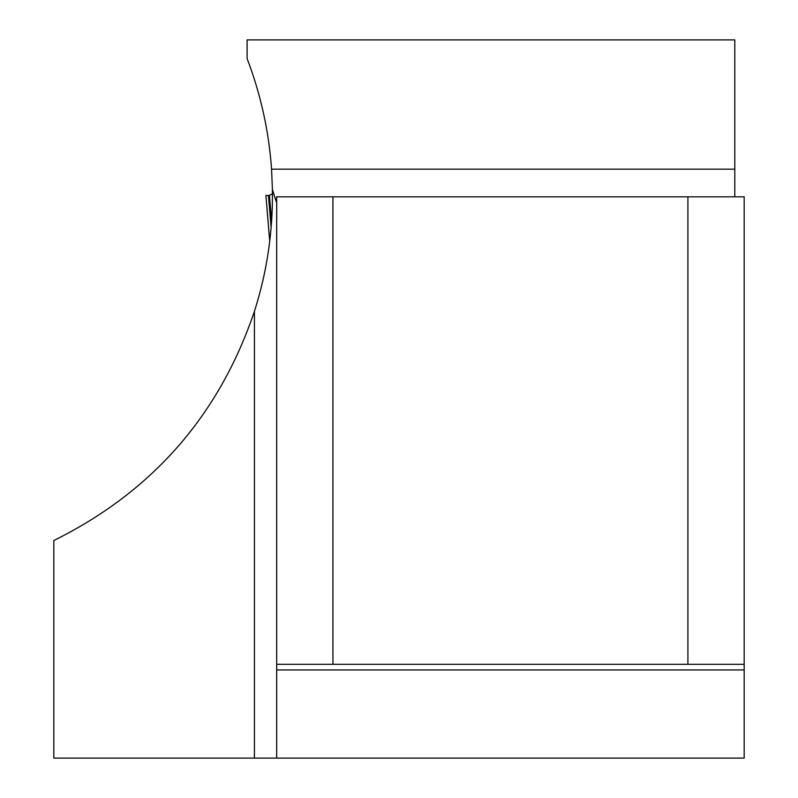 <?xml version="1.0" encoding="UTF-8"?>
<svg xmlns="http://www.w3.org/2000/svg" width="798" height="798" viewBox="0 0 798 798"><rect width="100%" height="100%" fill="white"/><g stroke="black" fill="none" stroke-linecap="round" stroke-linejoin="round"><path stroke-width="1.2" d="M332.946 196.817L332.946 664.315L276.677 664.315L276.677 196.817L744.185 196.817L744.185 669.941L276.677 669.941L276.677 758.1L254.432 758.1L254.432 311.31C267.051 271.799 273.046 231.201 272.407 189.505L276.677 203.001M254.432 311.31C219.171 415.379 152.298 491.777 53.815 540.525L53.815 758.1L254.432 758.1M734.798 196.817L734.798 39.9L247.121 39.9L247.121 58.653C260.737 94.284 268.876 131.131 271.559 169.176L272.407 189.505M276.677 758.1L744.185 758.1L744.185 669.941M332.946 664.315L687.916 664.315L687.916 196.817M276.677 664.315L276.677 669.941M687.916 664.315L744.185 664.315M271.121 227.679L268.437 195.57L265.894 195.41L269.524 239.051M272.457 193.984L268.437 195.57L269.465 195.63L265.894 195.41L269.754 241.046M734.798 169.176L271.559 169.176M269.455 195.5L271.609 221.246"/></g></svg>
